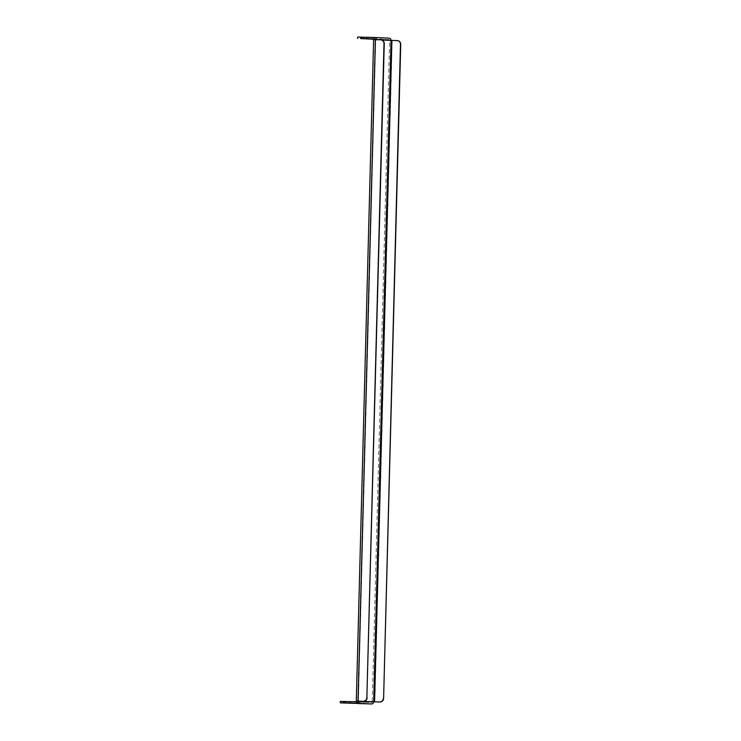 <?xml version="1.0" encoding="UTF-8"?>
<svg xmlns="http://www.w3.org/2000/svg" width="741" height="741" viewBox="0 0 741 741"><rect width="100%" height="100%" fill="white"/><g stroke="black" fill="none" stroke-linecap="round" stroke-linejoin="round"><path stroke-width="0.56" stroke-dasharray="3.71 2.78" d="M376.233 37.782L380.967 37.911L376.233 37.782M380.883 39.375L376.15 39.254L380.883 39.375M358.829 702.125L363.572 702.246L358.829 702.125M372.982 38.903L388.886 39.616A0.732 0.722 92.6 0 1 389.59 40.366L372.269 701.764L356.338 701.051L373.659 39.653L375.103 39.69A2.204 2.167 -87.4 0 0 375.103 39.681L375.696 39.699L358.375 701.097M396.944 40.56L391.035 40.403M372.964 38.903L388.895 39.616L376.604 39.301L376.641 37.828L357.764 37.05L357.727 38.523M388.923 38.143L376.641 37.828M366.851 37.272L368.564 37.346L366.851 37.319M373.529 39.217L376.604 39.301M372.269 701.764L373.714 701.81L372.269 701.764A0.732 0.722 92.6 0 1 371.528 702.477L355.597 701.764M359.2 703.635L359.246 702.162L371.528 702.477M349.456 701.607L351.169 701.69L349.456 701.653M359.246 702.162L354.958 702.042L354.92 703.515M340.332 702.857L340.369 701.394L354.958 702.042M380.485 39.819L375.696 39.699M381.698 39.986L375.103 39.69L357.773 701.088L375.103 39.69M389.59 40.366L373.659 39.653M372.353 37.708L372.315 39.18M392.156 40.44L374.835 701.838M351.086 703.153L351.132 701.69M368.564 37.346L368.527 38.819L368.527 37.346M376.15 39.254L376.187 37.782M358.755 703.589L358.792 702.125M363.535 703.718L363.572 702.246M380.93 39.375L380.967 37.911M351.132 703.163L351.169 701.69"/><path stroke-width="1.11" d="M358.792 703.598L363.535 703.718L358.792 703.598M357.764 37.05L361.793 37.143L361.756 38.615L372.955 38.903A0.732 0.722 -87.4 0 0 372.955 38.903L372.982 38.903M360.71 37.115L360.672 38.588L361.756 38.615M349.419 703.079L355.56 703.237A2.204 2.167 -87.4 0 0 357.783 701.088L356.338 701.051A0.732 0.722 -87.4 0 1 355.597 701.764L349.456 701.607L349.419 703.079L351.132 703.163L344.361 702.95L344.398 701.486L343.315 701.458L343.278 702.922L340.267 702.857L371.491 703.95A2.204 2.167 92.6 0 0 373.714 701.801L374.566 701.829L391.887 40.431L391.035 40.403L373.714 701.801L379.892 701.968L374.566 701.829M344.361 702.95L343.278 702.922M363.164 701.218A3.677 3.612 -87.4 0 0 366.869 697.633L383.995 43.589A3.677 3.612 -87.4 0 0 380.485 39.819L373.659 39.653A0.732 0.722 -87.4 0 0 372.964 38.903M375.103 39.681A2.204 2.167 -87.4 0 0 372.992 37.43L366.851 37.272L366.814 38.745M373.075 37.43L388.923 38.143A2.204 2.167 92.6 0 1 391.035 40.403L381.698 39.986M366.851 37.319L361.793 37.143M360.672 38.588L373.529 39.217M356.338 701.051L373.714 701.801M349.456 701.653L344.398 701.486M340.369 701.394L343.315 701.458M391.887 40.431L396.944 40.56A3.677 3.612 -87.4 0 1 400.464 44.321L383.606 698.383A3.677 3.612 92.6 0 1 379.892 701.968M397.213 40.57A3.677 3.612 92.6 0 1 400.733 44.34L383.606 698.383M379.624 701.959A3.677 3.612 -87.4 0 0 383.338 698.374M380.754 39.829A3.677 3.612 92.6 0 1 384.264 43.599L383.995 43.589M366.869 697.633L384.264 43.599M367.138 697.652A3.677 3.612 92.6 0 1 363.433 701.227M355.56 703.237L371.491 703.95M358.107 701.088L375.428 39.69M346.028 703.024L346.066 701.56M363.423 38.689L363.47 37.217M373.038 37.43L388.96 38.143M373.621 39.653L356.301 701.051M357.699 37.05L357.662 38.523M340.267 702.857L340.304 701.384"/></g></svg>
